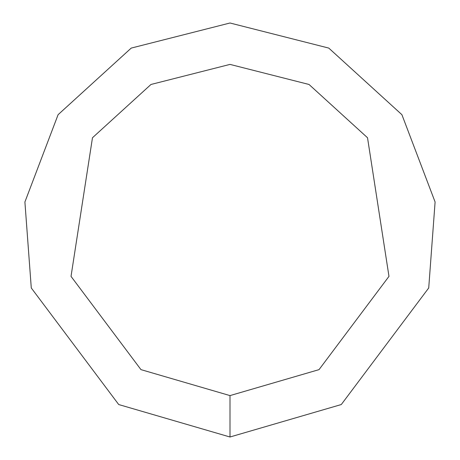 <?xml version="1.0" encoding="UTF-8"?>
<svg xmlns="http://www.w3.org/2000/svg" width="460" height="460" viewBox="0 0 460 460"><rect width="100%" height="100%" fill="white"/><g stroke="black" fill="none" stroke-linecap="round" stroke-linejoin="round"><path stroke-width="0.69" d="M230 437L341.285 404.541L428.72 287.96L435.097 201.992L401.902 114.684L328.773 48.087L230 23L131.226 48.087L58.098 114.684L24.903 201.992L31.28 287.96L118.715 404.541L230 437L230 395.6L319.027 369.633L388.976 276.368L367.523 137.747L309.016 84.468L230 64.4L150.983 84.468L92.477 137.747L71.024 276.368L140.973 369.633L230 395.6"/></g></svg>
